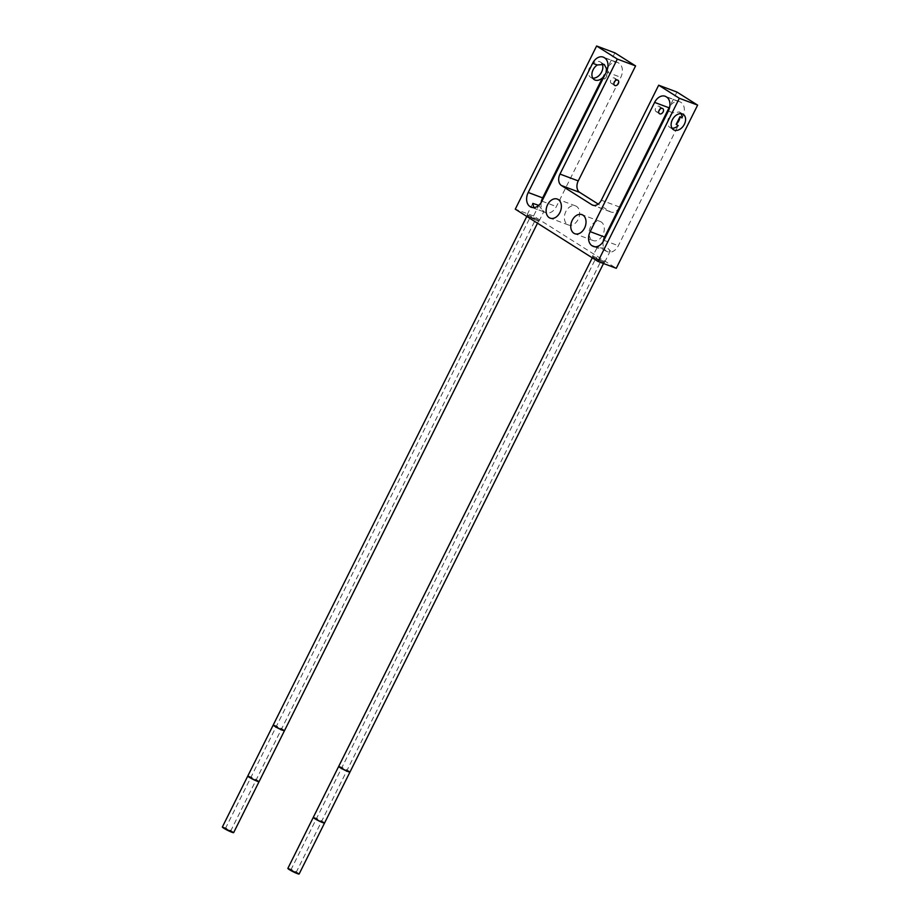 <?xml version="1.0" encoding="UTF-8"?>
<svg xmlns="http://www.w3.org/2000/svg" width="920" height="920" viewBox="0 0 920 920"><rect width="100%" height="100%" fill="white"/><g stroke="black" fill="none" stroke-linecap="round" stroke-linejoin="round"><path stroke-width="0.69" stroke-dasharray="4.6 3.45" d="M676.936 92.057L619.608 207.046A9.016 6.382 -69.5 0 1 610.983 212.037A9.016 6.382 -69.5 0 1 610.155 211.623L598.195 204.079M614.894 52.854L533.542 216.005L616.273 268.283M592.135 240.097A10.177 7.21 -69.5 0 0 593.078 240.557A10.177 7.21 -69.5 0 0 603.129 234.243A10.177 7.21 -69.5 0 0 601.174 221.961A10.177 7.21 -69.5 0 0 600.231 221.49A10.177 7.21 -69.5 0 0 590.18 227.803A10.177 7.21 -69.5 0 0 592.135 240.097M567.49 224.526A10.177 7.21 -69.5 0 0 568.445 224.986A10.177 7.21 -69.5 0 0 578.484 218.672A10.177 7.21 -69.5 0 0 576.529 206.39A10.177 7.21 -69.5 0 0 575.587 205.919A10.177 7.21 -69.5 0 0 565.535 212.232A10.177 7.21 -69.5 0 0 567.49 224.526M659.893 109.25A3.059 2.139 122.3 0 0 659.306 106.375A3.059 2.139 122.3 0 0 655.649 108.203A3.059 2.139 122.3 0 0 656.04 111.538A3.059 2.139 122.3 0 0 658.881 110.837M533.542 216.005L515.28 209.162M537.51 219.708A6.762 0.69 -153.5 0 1 539.085 221.053A6.762 0.69 -153.5 0 1 535.083 219.776A6.762 0.69 -153.5 0 1 528.563 216.361A6.762 0.69 -153.5 0 1 526.987 215.015A6.762 0.69 -153.5 0 1 530.99 216.292A6.762 0.69 -153.5 0 1 537.51 219.708M602.991 261.084A6.762 0.69 -153.5 0 1 604.567 262.43A6.762 0.69 -153.5 0 1 600.564 261.154A6.762 0.69 -153.5 0 1 594.044 257.738A6.762 0.69 -153.5 0 1 592.457 256.392A6.762 0.69 -153.5 0 1 596.459 257.669A6.762 0.69 -153.5 0 1 602.991 261.084M602.048 63.744A9.096 6.348 122.3 0 0 600.484 62.065A9.096 6.348 122.3 0 0 589.616 67.505A9.096 6.348 122.3 0 0 590.766 77.441A9.096 6.348 122.3 0 0 592.79 78.131M681.099 113.654L679.431 111.952L672.945 112.792A9.096 6.348 122.3 0 0 668.817 117.553A9.096 6.348 122.3 0 0 669.978 127.489A9.096 6.348 122.3 0 0 672.002 128.179M682.042 117.944L682.766 116.483A11.051 7.831 -69.5 0 0 680.984 102.407L680.639 102.189A11.051 7.831 -69.5 0 0 679.604 101.683A11.051 7.831 -69.5 0 0 669.806 106.455M603.152 241.661A11.051 7.831 -69.5 0 0 606.383 251.102L606.74 251.332A11.051 7.831 -69.5 0 0 607.763 251.838A11.051 7.831 -69.5 0 0 618.332 245.709L678.201 125.626M594.814 246.767L597.16 247.641C597.264 246.272 599.886 247.261 605.038 250.596A6.762 0.69 -153.5 0 1 605.567 250.895L607.648 251.746L610.362 250.803L607.58 248.101L597.321 247.802A6.762 0.69 -153.5 0 1 597.16 247.641L592.457 256.392M598.702 248.388L594.446 246.721M608.373 71.392L604.543 79.085A9.096 6.348 122.3 0 0 607.177 75.509A9.096 6.348 122.3 0 0 608.373 71.392L606.993 70.529M541.19 202.503A11.051 7.831 -69.5 0 0 544.433 211.956L544.778 212.175A11.051 7.831 -69.5 0 0 545.801 212.692A11.051 7.831 -69.5 0 0 556.37 206.563L620.804 77.326A11.051 7.831 -69.5 0 0 619.022 63.261L618.677 63.043A11.051 7.831 -69.5 0 0 617.654 62.525A11.051 7.831 -69.5 0 0 607.844 67.298M603.232 78.257L604.543 79.085M538.809 205.333L543.26 211.519A6.762 0.69 -153.5 0 1 543.433 211.669L535.555 208.713A6.762 0.69 -153.5 0 1 535.014 208.426L533.221 207.011M615.089 80.948A3.059 2.139 122.3 0 0 614.502 78.073A3.059 2.139 122.3 0 0 610.857 79.902A3.059 2.139 122.3 0 0 611.236 83.237A3.059 2.139 122.3 0 0 614.088 82.535M233.657 832.623A6.302 0.644 26.5 0 0 230.425 830.346A6.302 0.644 26.5 0 0 224.204 827.402A6.302 0.644 26.5 0 0 222.375 826.999M529.23 215.625A6.302 0.644 26.5 0 0 527.401 215.222A6.302 0.644 26.5 0 0 530.633 217.499A6.302 0.644 26.5 0 0 536.843 220.443A6.302 0.644 26.5 0 0 538.672 220.846A6.302 0.644 26.5 0 0 535.44 218.569A6.302 0.644 26.5 0 0 529.23 215.625M534.796 219.144L530.438 216.74L534.796 219.144M226.251 828.701L230.621 831.116L226.251 828.701M299.126 874A6.302 0.644 26.5 0 0 295.895 871.723A6.302 0.644 26.5 0 0 289.685 868.779A6.302 0.644 26.5 0 0 287.856 868.376M594.699 257.002A6.302 0.644 26.5 0 0 592.871 256.599A6.302 0.644 26.5 0 0 596.102 258.877A6.302 0.644 26.5 0 0 602.324 261.82A6.302 0.644 26.5 0 0 604.153 262.223A6.302 0.644 26.5 0 0 600.921 259.946A6.302 0.644 26.5 0 0 594.699 257.002M600.277 260.521L595.907 258.117L600.277 260.521M291.732 870.078L296.102 872.482L291.732 870.078M610.155 211.623L593.619 205.424M619.608 207.046L601.335 200.192M682.019 116.196L682.766 116.483M666.563 97.002L680.984 102.407M668.345 111.067L672.945 112.792M603.911 240.304L618.332 245.709M605.567 250.895L606.74 251.332M605.038 250.596L606.383 251.102M666.206 96.784L680.639 102.189M532.852 207.609L535.014 208.426M543.26 211.519L544.433 211.956M543.433 211.669L544.778 212.175M532.496 207.575L535.555 208.713M541.949 201.158L556.37 206.563M606.383 71.921L620.804 77.326M604.601 57.856L619.022 63.261M604.256 57.626L618.677 63.043M259.072 781.644A6.302 0.644 26.5 0 0 255.84 779.366A6.302 0.644 26.5 0 0 249.619 776.422A6.302 0.644 26.5 0 0 247.79 776.02M284.487 730.664A6.302 0.644 26.5 0 0 281.255 728.387A6.302 0.644 26.5 0 0 275.045 725.443A6.302 0.644 26.5 0 0 273.217 725.04M280.611 728.962L276.253 726.558L280.611 728.962M255.196 779.942L250.827 777.538L255.196 779.942M324.553 823.02A6.302 0.644 26.5 0 0 321.322 820.744A6.302 0.644 26.5 0 0 315.1 817.799A6.302 0.644 26.5 0 0 313.272 817.397M349.968 772.041A6.302 0.644 26.5 0 0 346.736 769.752A6.302 0.644 26.5 0 0 340.515 766.82A6.302 0.644 26.5 0 0 338.686 766.418M346.092 770.339L341.722 767.924L346.092 770.339M320.666 821.318L316.308 818.915L320.666 821.318M610.983 212.037L592.721 205.195M679.431 111.952L683.203 114.344M669.978 127.489L673.497 129.72M598.057 248.193L593.342 246.433M610.362 250.803L604.567 262.43M679.604 101.683L665.183 96.266M590.766 77.441L594.285 79.66M545.801 212.692L543.662 211.887L539.085 221.053M532.772 203.4L526.987 215.015M537.372 209.53L531.38 207.276M617.654 62.525L603.221 57.12M600.484 62.065L604.256 64.457M656.04 111.538L659.467 113.712M611.236 83.237L614.675 85.41M659.306 106.375L662.733 108.548M614.502 78.073L617.941 80.235M593.078 240.557L574.816 233.714M600.231 221.49L581.957 214.647M568.445 224.986L550.172 218.143M575.587 205.919L557.324 199.077M526.792 216.441L527.401 215.222M537.498 223.203L538.672 220.846M230.621 831.116L535.635 219.339M225.411 828.518L530.438 216.74M592.273 257.818L592.871 256.599M603.508 263.499L604.153 262.223M296.102 872.482L601.116 260.705M290.892 869.894L595.907 258.117"/><path stroke-width="1.38" d="M598.195 204.079L579.703 192.383L561.43 185.53A9.016 6.382 110.5 0 1 559.981 174.064L617.308 59.064L596.62 46L515.28 209.162L598 261.441L679.351 98.279L658.674 85.203L601.335 200.192A9.016 6.382 110.5 0 1 592.721 205.195A9.016 6.382 110.5 0 1 591.882 204.78L561.43 185.53M596.62 46L614.894 52.854L635.582 65.918L578.243 180.906A9.016 6.382 -69.5 0 0 579.703 192.383M598 261.441L616.273 268.283L697.624 105.121L676.936 92.057L658.674 85.203M658.881 110.837A3.059 2.139 122.3 0 0 659.686 109.721A3.059 2.139 122.3 0 0 659.893 109.25M697.624 105.121L679.351 98.279M672.347 119.772A9.096 6.348 122.3 0 0 673.497 129.72A9.096 6.348 122.3 0 0 684.365 124.28A9.096 6.348 122.3 0 0 683.203 114.344A9.096 6.348 122.3 0 0 672.347 119.772M592.79 78.131A9.096 6.348 122.3 0 0 601.634 72.013A9.096 6.348 122.3 0 0 602.048 63.744M635.582 65.918L617.308 59.064M614.284 82.064A3.059 2.139 122.3 0 0 614.675 85.41A3.059 2.139 122.3 0 0 618.32 83.582A3.059 2.139 122.3 0 0 617.941 80.235A3.059 2.139 122.3 0 0 614.284 82.064M592.653 63.25L528.218 192.475A11.051 7.831 -69.5 0 0 530 206.552L530.357 206.77A11.051 7.831 -69.5 0 0 531.38 207.276A11.051 7.831 -69.5 0 0 541.949 201.158L606.383 71.921A11.051 7.831 -69.5 0 0 604.601 57.856L604.256 57.626A11.051 7.831 -69.5 0 0 603.221 57.12A11.051 7.831 -69.5 0 0 592.653 63.25L597.252 64.975A9.096 6.348 122.3 0 0 593.135 69.724A9.096 6.348 122.3 0 0 594.285 79.66A9.096 6.348 122.3 0 0 602.519 77.809L542.65 197.892A11.051 7.831 -69.5 0 0 541.19 202.503M668.345 111.067A11.051 7.831 -69.5 0 0 666.563 97.002L666.206 96.784A11.051 7.831 -69.5 0 0 665.183 96.266A11.051 7.831 -69.5 0 0 654.615 102.396L590.18 231.633A11.051 7.831 -69.5 0 0 591.962 245.697L592.319 245.916A11.051 7.831 -69.5 0 0 593.342 246.433A11.051 7.831 -69.5 0 0 603.911 240.304L668.345 111.067M573.873 233.243A10.177 7.21 -69.5 0 0 574.816 233.714A10.177 7.21 -69.5 0 0 584.867 227.401A10.177 7.21 -69.5 0 0 582.912 215.119A10.177 7.21 -69.5 0 0 581.957 214.647A10.177 7.21 -69.5 0 0 571.918 220.961A10.177 7.21 -69.5 0 0 573.873 233.243M549.228 217.672A10.177 7.21 -69.5 0 0 550.172 218.143A10.177 7.21 -69.5 0 0 560.222 211.83A10.177 7.21 -69.5 0 0 558.267 199.548A10.177 7.21 -69.5 0 0 557.324 199.077A10.177 7.21 -69.5 0 0 547.273 205.39A10.177 7.21 -69.5 0 0 549.228 217.672M680.018 116.667L676.177 124.349A9.096 6.348 122.3 0 0 678.822 120.784A9.096 6.348 122.3 0 0 680.018 116.667L682.042 117.944A9.096 6.348 122.3 0 0 682.019 116.196L681.099 113.654M672.002 128.179A9.096 6.348 122.3 0 0 678.201 125.626L676.177 124.349M669.806 106.455A11.051 7.831 -69.5 0 0 669.035 107.801L604.601 237.038A11.051 7.831 -69.5 0 0 603.152 241.661M659.088 110.377A3.059 2.139 122.3 0 0 659.467 113.712A3.059 2.139 122.3 0 0 663.124 111.883A3.059 2.139 122.3 0 0 662.733 108.548A3.059 2.139 122.3 0 0 659.088 110.377M607.844 67.298A11.051 7.831 -69.5 0 0 607.085 68.655L606.349 70.115L606.993 70.529M602.519 77.809L603.232 78.257M606.349 70.115A9.096 6.348 122.3 0 0 606.326 68.367L607.085 68.655M533.83 207.621L532.772 203.4L538.809 205.333M614.088 82.535A3.059 2.139 122.3 0 0 614.894 81.409A3.059 2.139 122.3 0 0 615.089 80.948M597.252 64.975L604.256 64.457L606.326 68.367M222.375 826.999A6.302 0.644 26.5 0 0 225.607 829.288A6.302 0.644 26.5 0 0 231.828 832.22A6.302 0.644 26.5 0 0 233.657 832.623L259.072 781.644A6.302 0.644 26.5 0 1 257.243 781.241A6.302 0.644 26.5 0 1 251.022 778.297A6.302 0.644 26.5 0 1 247.79 776.02L222.375 826.999M287.856 868.376A6.302 0.644 26.5 0 0 291.088 870.654A6.302 0.644 26.5 0 0 297.309 873.597A6.302 0.644 26.5 0 0 299.126 874L324.553 823.02A6.302 0.644 26.5 0 1 322.724 822.618A6.302 0.644 26.5 0 1 316.503 819.674A6.302 0.644 26.5 0 1 313.272 817.397L287.856 868.376M593.619 205.424L591.882 204.78M578.243 180.906L559.981 174.064M592.319 245.916L594.446 246.721M591.962 245.697L594.814 246.767M590.18 231.633L604.601 237.038M654.615 102.396L669.035 107.801M528.218 192.475L542.65 197.892M530 206.552L532.852 207.609M530.357 206.77L532.496 207.575M247.79 776.02L273.217 725.04A6.302 0.644 26.5 0 0 276.448 727.317A6.302 0.644 26.5 0 0 282.658 730.261A6.302 0.644 26.5 0 0 284.487 730.664L259.072 781.644M313.272 817.397L338.686 766.418A6.302 0.644 26.5 0 0 341.918 768.694A6.302 0.644 26.5 0 0 348.139 771.638A6.302 0.644 26.5 0 0 349.968 772.041L324.553 823.02M273.217 725.04L526.792 216.441M284.487 730.664L537.498 223.203M338.686 766.418L592.273 257.818M349.968 772.041L603.508 263.499"/></g></svg>

